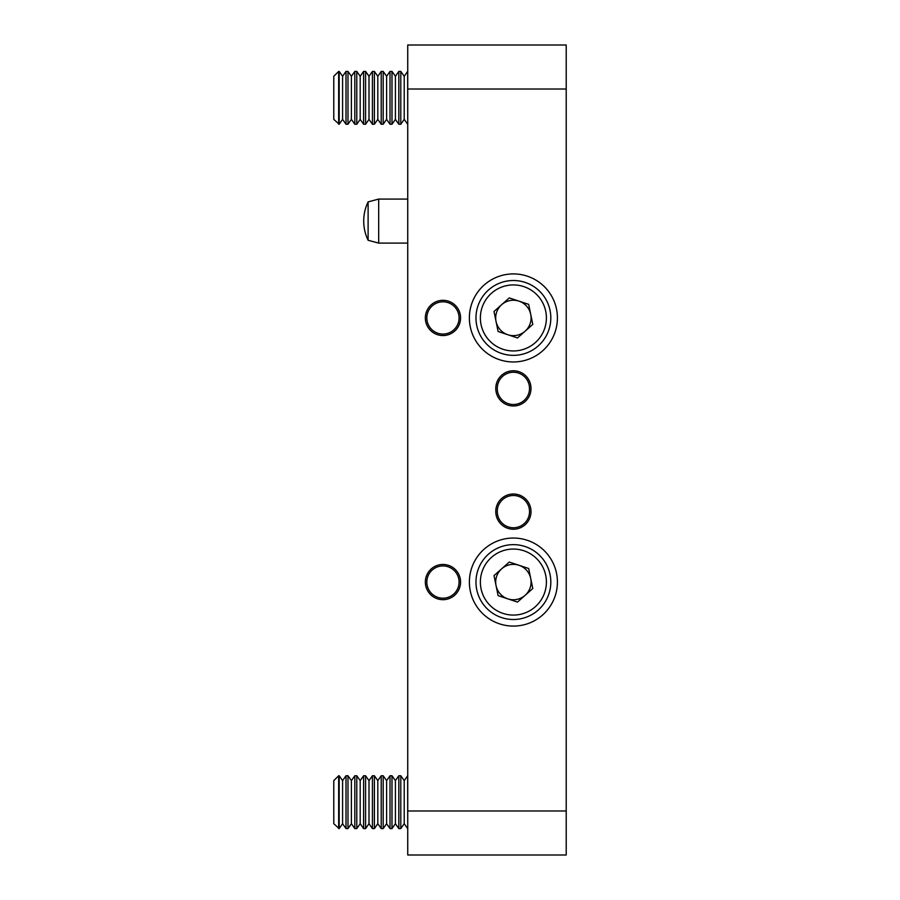 <?xml version="1.0" encoding="UTF-8"?>
<svg xmlns="http://www.w3.org/2000/svg" width="900" height="900" viewBox="0 0 900 900"><rect width="100%" height="100%" fill="white"/><g stroke="black" fill="none" stroke-linecap="round" stroke-linejoin="round"><path stroke-width="1.35" d="M566.212 89.021L407.734 89.021L407.734 45L566.212 45L566.212 855L407.734 855L407.734 810.979L566.212 810.979M425.351 582.064A17.606 17.606 0 0 0 451.766 597.319A17.606 17.606 0 0 0 451.766 566.82A17.606 17.606 0 0 0 425.351 582.064M425.351 317.936A17.606 17.606 0 0 0 451.766 333.18A17.606 17.606 0 0 0 451.766 302.681A17.606 17.606 0 0 0 425.351 317.936M495.787 511.627A17.606 17.606 0 0 0 522.191 526.882A17.606 17.606 0 0 0 522.191 496.384A17.606 17.606 0 0 0 495.787 511.627M495.787 388.373A17.606 17.606 0 0 0 522.191 403.616A17.606 17.606 0 0 0 522.191 373.118A17.606 17.606 0 0 0 495.787 388.373M469.373 582.064A44.021 44.021 0 0 0 535.399 620.19A44.021 44.021 0 0 0 535.399 543.938A44.021 44.021 0 0 0 469.373 582.064M469.373 317.936A44.021 44.021 0 0 0 535.399 356.062A44.021 44.021 0 0 0 535.399 279.81A44.021 44.021 0 0 0 469.373 317.936M407.734 89.021L407.734 810.979M459.079 317.509A16.121 16.121 0 0 0 434.531 304.189A16.121 16.121 0 0 0 435.262 332.1A16.121 16.121 0 0 0 459.079 317.509M460.564 317.475A17.606 17.606 0 0 0 433.755 302.918A17.606 17.606 0 0 0 434.554 333.416A17.606 17.606 0 0 0 460.564 317.475M441.428 598.117A16.121 16.121 0 0 1 429.817 572.715A16.121 16.121 0 0 1 457.616 575.359A16.121 16.121 0 0 1 441.428 598.117M441.293 599.591A17.606 17.606 0 0 1 428.603 571.86A17.606 17.606 0 0 1 458.966 574.74A17.606 17.606 0 0 1 441.293 599.591M527.512 396.157A16.121 16.121 0 0 1 499.59 396.709A16.121 16.121 0 0 1 513.067 372.251A16.121 16.121 0 0 1 527.512 396.157M528.817 396.866A17.606 17.606 0 0 1 498.319 397.474A17.606 17.606 0 0 1 513.045 370.766A17.606 17.606 0 0 1 528.817 396.866M528.424 505.789A16.121 16.121 0 0 1 510.93 527.569A16.121 16.121 0 0 1 500.816 501.536A16.121 16.121 0 0 1 528.424 505.789M529.808 505.249A17.606 17.606 0 0 1 510.705 529.031A17.606 17.606 0 0 1 499.657 500.603A17.606 17.606 0 0 1 529.808 505.249M368.111 201.904A44.021 44.021 0 0 0 368.111 240.266L368.111 201.904L378.686 199.08L378.686 243.101L407.734 243.101M498.116 595.643L493.999 575.618L509.276 562.05L528.671 568.496L532.789 588.51L517.511 602.077L498.116 595.643M488.543 554.096A37.417 37.417 0 0 1 550.046 574.526A37.417 37.417 0 0 1 501.593 617.58A37.417 37.417 0 0 1 488.543 554.096A37.417 37.417 0 0 1 550.046 574.526A37.417 37.417 0 0 1 501.593 617.58A37.417 37.417 0 0 1 488.543 554.096M525.15 595.294A17.696 17.696 0 0 0 518.974 565.267A17.696 17.696 0 0 0 496.058 585.63A17.696 17.696 0 0 0 525.15 595.294M498.116 331.504L493.999 311.49L509.276 297.923L528.671 304.358L532.789 324.382L517.511 337.95L498.116 331.504M488.543 289.957A37.417 37.417 0 0 1 550.046 310.399A37.417 37.417 0 0 1 501.593 353.441A37.417 37.417 0 0 1 488.543 289.957A37.417 37.417 0 0 1 550.046 310.399A37.417 37.417 0 0 1 501.593 353.441A37.417 37.417 0 0 1 488.543 289.957M525.15 331.166A17.696 17.696 0 0 0 518.974 301.14A17.696 17.696 0 0 0 496.058 321.502A17.696 17.696 0 0 0 525.15 331.166M404.213 780.637L400.804 775.766L400.804 828.585L404.213 823.702L404.213 780.637L407.632 775.766L407.734 828.585M395.415 780.637L391.995 775.766L391.995 828.585L395.415 823.702L395.415 780.637L398.835 775.766L398.835 828.585L400.804 828.585M386.606 780.637L383.186 775.766L383.186 828.585L386.606 823.702L386.606 780.637L390.026 775.766L390.026 828.585L391.995 828.585M377.809 780.637L374.389 775.766L374.389 828.585L377.809 823.702L377.809 780.637L381.218 775.766L381.218 828.585L383.186 828.585M369 780.637L365.58 775.766L365.58 828.585L369 823.702L369 780.637L372.42 775.766L372.42 828.585L374.389 828.585M360.191 780.637L356.782 775.766L356.782 828.585L360.191 823.702L360.191 780.637L363.611 775.766L363.611 828.585L365.58 828.585M351.394 780.637L347.974 775.766L347.974 828.585L351.394 823.702L351.394 780.637L354.814 775.766L354.814 828.585L356.782 828.585M342.585 780.637L339.165 775.766L339.165 828.585L342.585 823.702L342.585 780.637L346.005 775.766L346.005 828.585L347.974 828.585M338.67 828.585L338.67 775.766L333.787 780.637L333.787 823.702L339.165 828.585M404.213 76.297L400.804 71.415L400.804 124.234L404.213 119.362L404.213 76.297L407.632 71.415L407.734 124.234M395.415 76.297L391.995 71.415L391.995 124.234L395.415 119.362L395.415 76.297L398.835 71.415L398.835 124.234L400.804 124.234M386.606 76.297L383.186 71.415L383.186 124.234L386.606 119.362L386.606 76.297L390.026 71.415L390.026 124.234L391.995 124.234M377.809 76.297L374.389 71.415L374.389 124.234L377.809 119.362L377.809 76.297L381.218 71.415L381.218 124.234L383.186 124.234M369 76.297L365.58 71.415L365.58 124.234L369 119.362L369 76.297L372.42 71.415L372.42 124.234L374.389 124.234M360.191 76.297L356.782 71.415L356.782 124.234L360.191 119.362L360.191 76.297L363.611 71.415L363.611 124.234L365.58 124.234M351.394 76.297L347.974 71.415L347.974 124.234L351.394 119.362L351.394 76.297L354.814 71.415L354.814 124.234L356.782 124.234M342.585 76.297L339.165 71.415L339.165 124.234L342.585 119.362L342.585 76.297L346.005 71.415L346.005 124.234L347.974 124.234M338.67 124.234L338.67 71.415L333.787 76.297L333.787 119.362L339.165 124.234M491.468 557.381A33.019 33.019 0 0 0 502.976 613.395A33.019 33.019 0 0 0 545.726 575.415A33.019 33.019 0 0 0 491.468 557.381M491.468 293.254A33.019 33.019 0 0 0 502.976 349.267A33.019 33.019 0 0 0 545.726 311.287A33.019 33.019 0 0 0 491.468 293.254M378.686 199.08L407.734 199.08M368.111 240.266L378.686 243.101M404.213 823.702L407.632 828.585M398.835 775.766L400.804 775.766M395.415 823.702L398.835 828.585M390.026 775.766L391.995 775.766M386.606 823.702L390.026 828.585M381.218 775.766L383.186 775.766M377.809 823.702L381.218 828.585M372.42 775.766L374.389 775.766M369 823.702L372.42 828.585M363.611 775.766L365.58 775.766M360.191 823.702L363.611 828.585M354.814 775.766L356.782 775.766M351.394 823.702L354.814 828.585M346.005 775.766L347.974 775.766M342.585 823.702L346.005 828.585M404.213 119.362L407.632 124.234M398.835 71.415L400.804 71.415M395.415 119.362L398.835 124.234M390.026 71.415L391.995 71.415M386.606 119.362L390.026 124.234M381.218 71.415L383.186 71.415M377.809 119.362L381.218 124.234M372.42 71.415L374.389 71.415M369 119.362L372.42 124.234M363.611 71.415L365.58 71.415M360.191 119.362L363.611 124.234M354.814 71.415L356.782 71.415M351.394 119.362L354.814 124.234M346.005 71.415L347.974 71.415M342.585 119.362L346.005 124.234"/></g></svg>

